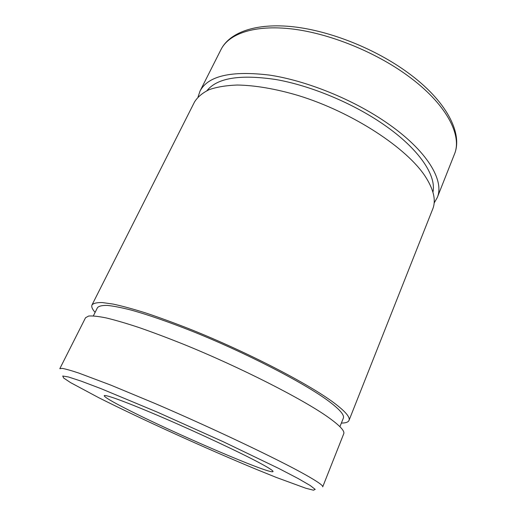 <?xml version="1.0" encoding="UTF-8"?>
<svg xmlns="http://www.w3.org/2000/svg" width="516" height="516" viewBox="0 0 516 516"><rect width="100%" height="100%" fill="white"/><g stroke="black" fill="none" stroke-linecap="round" stroke-linejoin="round"><path stroke-width="0.77" d="M259.561 462.897C268.868 467.896 273.357 470.786 273.029 471.566C271.5 475.236 172.06 432.382 126.272 408.853C111.695 401.429 104.348 397.049 104.219 395.701C104.645 394.031 128.232 402.693 163.927 418.083C199.557 433.44 240.501 452.674 259.561 462.897M434.13 203.059L437.233 197.641C444.728 180.619 427.087 150.556 387.045 122.995C353.26 99.549 306.775 80.702 269.584 75.11C231.336 70.505 208.154 75.813 200.04 91.042L198.047 96.956M328.486 417.457C339.844 425.603 344.927 431.041 343.727 433.769L322.713 486.852C323.319 485.633 317.54 481.589 305.375 474.726C278.33 459.479 213.089 428.403 155.206 403.564L110.85 385.13L78.838 373.081C71.24 370.559 65.706 368.992 62.242 368.385L59.804 368.695L85.54 317.733L88.636 316.044C92.506 315.715 98.382 316.347 106.27 317.946C115.3 320.12 126.136 323.287 138.778 327.454C152.33 332.162 167.049 337.69 182.935 344.03C240.14 367.192 303.215 399.358 328.486 417.457M432.93 192.152C436.626 175.517 418.966 148.769 383.523 124.433C352.622 103.077 310.703 85.637 276.008 79.548C240.224 74.207 217.217 77.897 207 90.616M93.351 315.889L97.479 307.665C98.885 306.059 102.162 305.311 107.315 305.414C113.572 306.046 121.679 307.646 131.632 310.2C148.073 314.812 167.81 321.649 190.843 330.717C245.145 352.357 304.84 383.24 328.892 401.313C339.818 409.536 344.63 415.154 343.333 418.154L339.928 426.706M349.016 420.411L432.731 209.012C436.181 200.518 433.788 189.804 425.558 176.878C407.214 148.176 352.77 112.327 298.629 95.628C275.873 88.836 254.769 85.269 237.186 85.03C226.163 85.443 216.81 86.998 209.128 89.674C202.465 92.925 197.596 97.021 194.526 101.962L92.022 304.911C93.486 303.24 96.911 302.453 102.303 302.557L113.165 304.092C122.253 306.046 133.128 309.007 145.789 312.98C159.341 317.508 174.04 322.881 189.888 329.098C246.919 351.848 309.458 384.278 334.284 403.073C345.449 411.536 350.364 417.315 349.016 420.411C348.242 422.185 345.694 423.068 341.379 423.068M95.105 312.393C92.241 309.161 91.209 306.672 92.022 304.911M98.685 397.668C141.152 419.063 206.871 448.901 256.523 469.431L276.35 477.455L305.782 488.233L313.464 490.2L315.205 489.387L310.239 485.53L298.138 478.538L278.988 468.554L223.338 441.767L157.548 412.226L101.11 388.69L81.328 381.189L68.493 376.983L62.739 376.022L63.674 378.035L70.582 382.62L98.685 397.668M454.377 154.355C463.271 133.399 446.353 100.594 407.756 72.595C375.235 48.788 330.13 30.831 293.204 26.774C256.291 22.743 229.768 32.179 221.029 49.484C228.949 33.63 254.665 24.613 291.792 28.928C328.86 33.276 374.552 51.548 407.343 75.433C446.211 103.484 462.62 135.386 454.377 154.355L437.233 197.641M221.029 49.484L200.04 91.042"/></g></svg>
